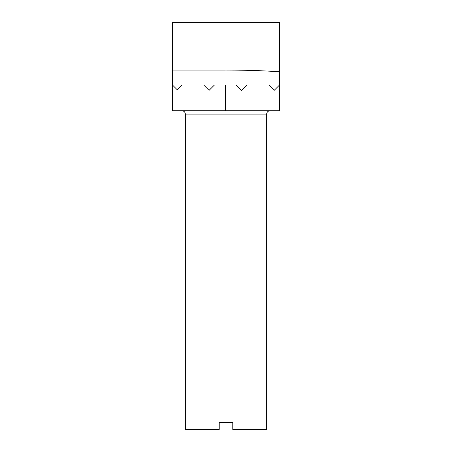 <?xml version="1.0" encoding="UTF-8"?>
<svg xmlns="http://www.w3.org/2000/svg" width="452" height="452" viewBox="0 0 452 452"><rect width="100%" height="100%" fill="white"/><g stroke="black" fill="none" stroke-linecap="round" stroke-linejoin="round"><path stroke-width="0.68" d="M266.68 114.13L185.32 114.13L185.32 429.4L219.22 429.4L219.22 422.62L232.78 422.62L232.78 429.4L266.68 429.4L266.68 114.13A3.39 3.39 0 0 1 270.07 110.74M185.32 114.13A3.39 3.39 0 0 0 181.93 110.74M226 84.976L236.17 84.976L241.594 90.4L247.018 84.976L268.714 84.976L274.138 90.4L279.562 84.976L279.562 110.74L172.438 110.74L172.438 84.976L177.184 89.722L181.93 84.976L203.626 84.976L209.05 90.4L214.474 84.976L226 84.976L226 70.06L172.438 70.06L172.438 84.976M279.562 84.976L279.562 22.6L172.438 22.6L172.438 70.06M279.562 71.795C262.894 70.653 245.04 70.077 226 70.06L226 22.6M225.322 110.74L225.322 84.976"/></g></svg>
